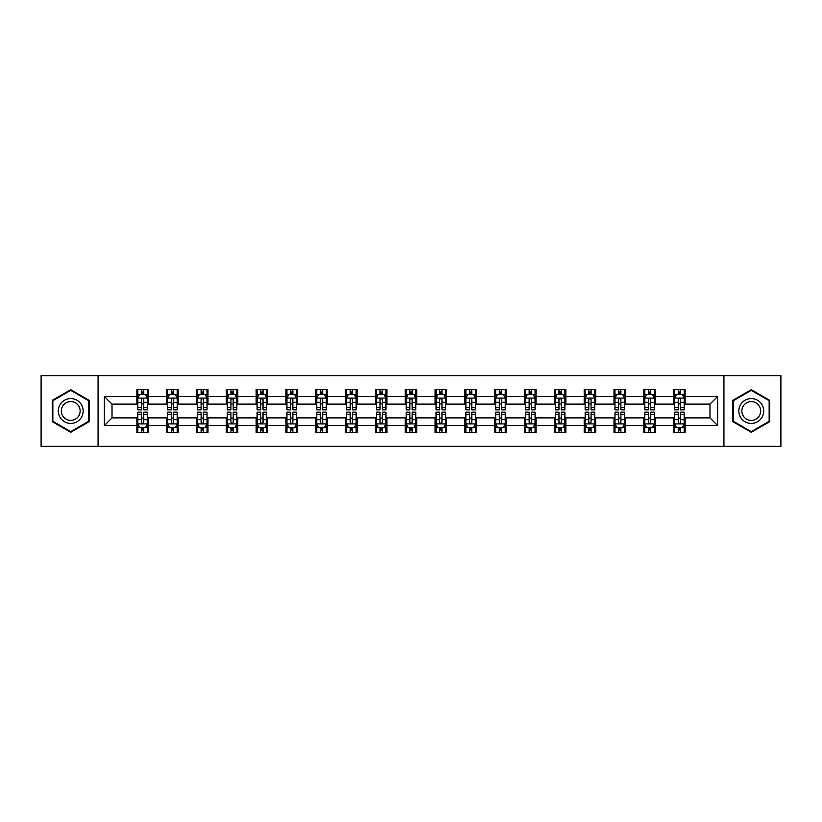 <?xml version="1.0" encoding="UTF-8"?>
<svg xmlns="http://www.w3.org/2000/svg" width="822" height="822" viewBox="0 0 822 822"><rect width="100%" height="100%" fill="white"/><g stroke="black" fill="none" stroke-linecap="round" stroke-linejoin="round"><path stroke-width="1.23" d="M723.935 446.367L780.9 446.367L780.9 375.633L723.935 375.633L723.935 446.367L98.065 446.367L98.065 375.633L41.1 375.633L41.1 446.367L98.065 446.367M723.935 375.633L98.065 375.633M685.127 396.471L685.127 389.494L673.66 389.494L673.66 396.471L655.309 396.471L655.309 389.494L643.832 389.494L643.832 396.471L625.48 396.471L625.48 389.494L614.013 389.494L614.013 396.471L595.662 396.471L595.662 389.494L584.195 389.494L584.195 396.471L565.844 396.471L565.844 389.494L554.367 389.494L554.367 396.471L536.016 396.471L536.016 389.494L524.549 389.494L524.549 396.471L506.198 396.471L506.198 389.494L494.731 389.494L494.731 396.471L476.38 396.471L476.38 389.494L464.913 389.494L464.913 396.471L446.552 396.471L446.552 389.494L435.085 389.494L435.085 396.471L416.733 396.471L416.733 389.494L405.267 389.494L405.267 396.471L386.915 396.471L386.915 389.494L375.449 389.494L375.449 396.471L357.087 396.471L357.087 389.494L345.62 389.494L345.62 396.471L327.269 396.471L327.269 389.494L315.802 389.494L315.802 396.471L297.451 396.471L297.451 389.494L285.984 389.494L285.984 396.471L267.633 396.471L267.633 389.494L256.156 389.494L256.156 396.471L237.805 396.471L237.805 389.494L226.338 389.494L226.338 396.471L207.987 396.471L207.987 389.494L196.52 389.494L196.52 396.471L178.169 396.471L178.169 389.494L166.691 389.494L166.691 396.471L148.34 396.471L148.34 389.494L136.873 389.494L136.873 396.471L104.373 396.471L104.373 425.529L112.018 417.884L136.873 417.884L136.873 432.506L148.34 432.506L148.34 417.884L166.691 417.884L166.691 432.506L178.169 432.506L178.169 417.884L196.52 417.884L196.52 432.506L207.987 432.506L207.987 417.884L226.338 417.884L226.338 432.506L237.805 432.506L237.805 417.884L256.156 417.884L256.156 432.506L267.633 432.506L267.633 417.884L285.984 417.884L285.984 432.506L297.451 432.506L297.451 417.884L315.802 417.884L315.802 432.506L327.269 432.506L327.269 417.884L345.62 417.884L345.62 432.506L357.087 432.506L357.087 417.884L375.449 417.884L375.449 432.506L386.915 432.506L386.915 417.884L405.267 417.884L405.267 432.506L416.733 432.506L416.733 417.884L435.085 417.884L435.085 432.506L446.552 432.506L446.552 417.884L464.913 417.884L464.913 432.506L476.38 432.506L476.38 417.884L494.731 417.884L494.731 432.506L506.198 432.506L506.198 417.884L524.549 417.884L524.549 432.506L536.016 432.506L536.016 417.884L554.367 417.884L554.367 432.506L565.844 432.506L565.844 417.884L584.195 417.884L584.195 432.506L595.662 432.506L595.662 417.884L614.013 417.884L614.013 432.506L625.48 432.506L625.48 417.884L643.832 417.884L643.832 432.506L655.309 432.506L655.309 417.884L673.66 417.884L673.66 432.506L685.127 432.506L685.127 417.884L709.982 417.884L709.982 404.116L685.127 404.116L685.127 396.471L717.627 396.471L717.627 425.529L685.127 425.529M673.66 425.529L655.309 425.529M643.832 425.529L625.48 425.529M614.013 425.529L595.662 425.529M584.195 425.529L565.844 425.529M554.367 425.529L536.016 425.529M524.549 425.529L506.198 425.529M494.731 425.529L476.38 425.529M464.913 425.529L446.552 425.529M435.085 425.529L416.733 425.529M405.267 425.529L386.915 425.529M375.449 425.529L357.087 425.529M345.62 425.529L327.269 425.529M315.802 425.529L297.451 425.529M285.984 425.529L267.633 425.529M256.156 425.529L237.805 425.529M226.338 425.529L207.987 425.529M196.52 425.529L178.169 425.529M166.691 425.529L148.34 425.529M136.873 425.529L104.373 425.529M673.66 396.471L673.66 404.116L655.309 404.116L655.309 396.471M643.832 396.471L643.832 404.116L625.48 404.116L625.48 396.471M614.013 396.471L614.013 404.116L595.662 404.116L595.662 396.471M584.195 396.471L584.195 404.116L565.844 404.116L565.844 396.471M554.367 396.471L554.367 404.116L536.016 404.116L536.016 396.471M524.549 396.471L524.549 404.116L506.198 404.116L506.198 396.471M494.731 396.471L494.731 404.116L476.38 404.116L476.38 396.471M464.913 396.471L464.913 404.116L446.552 404.116L446.552 396.471M435.085 396.471L435.085 404.116L416.733 404.116L416.733 396.471M405.267 396.471L405.267 404.116L386.915 404.116L386.915 396.471M375.449 396.471L375.449 404.116L357.087 404.116L357.087 396.471M345.62 396.471L345.62 404.116L327.269 404.116L327.269 396.471M315.802 396.471L315.802 404.116L297.451 404.116L297.451 396.471M285.984 396.471L285.984 404.116L267.633 404.116L267.633 396.471M256.156 396.471L256.156 404.116L237.805 404.116L237.805 396.471M226.338 396.471L226.338 404.116L207.987 404.116L207.987 396.471M196.52 396.471L196.52 404.116L178.169 404.116L178.169 396.471M166.691 396.471L166.691 404.116L148.34 404.116L148.34 396.471M136.873 396.471L136.873 404.116L112.018 404.116L104.373 396.471M112.018 404.116L112.018 417.884M717.627 425.529L709.982 417.884M709.982 404.116L717.627 396.471M136.873 394.272L137.829 394.272M141.456 394.272L143.758 394.272M147.385 394.272L148.34 394.272M136.873 403.931L137.829 403.931M141.456 403.931L143.758 403.931M147.385 403.931L148.34 403.931M136.873 418.069L137.829 418.069M141.456 418.069L143.758 418.069M147.385 418.069L148.34 418.069M136.873 427.728L137.829 427.728M141.456 427.728L143.758 427.728M147.385 427.728L148.34 427.728M166.691 418.069L167.647 418.069M171.284 418.069L173.576 418.069M177.213 418.069L178.169 418.069M166.691 427.728L167.647 427.728M171.284 427.728L173.576 427.728M177.213 427.728L178.169 427.728M166.691 394.272L167.647 394.272M171.284 394.272L173.576 394.272M177.213 394.272L178.169 394.272M166.691 403.931L167.647 403.931M171.284 403.931L173.576 403.931M177.213 403.931L178.169 403.931M196.52 418.069L197.475 418.069M201.102 418.069L203.394 418.069M207.031 418.069L207.987 418.069M196.52 427.728L197.475 427.728M201.102 427.728L203.394 427.728M207.031 427.728L207.987 427.728M196.52 394.272L197.475 394.272M201.102 394.272L203.394 394.272M207.031 394.272L207.987 394.272M196.52 403.931L197.475 403.931M201.102 403.931L203.394 403.931M207.031 403.931L207.987 403.931M226.338 418.069L227.293 418.069M230.92 418.069L233.222 418.069M236.849 418.069L237.805 418.069M226.338 427.728L227.293 427.728M230.92 427.728L233.222 427.728M236.849 427.728L237.805 427.728M226.338 394.272L227.293 394.272M230.92 394.272L233.222 394.272M236.849 394.272L237.805 394.272M226.338 403.931L227.293 403.931M230.92 403.931L233.222 403.931M236.849 403.931L237.805 403.931M256.156 418.069L257.111 418.069M260.749 418.069L263.04 418.069M266.667 418.069L267.633 418.069M256.156 427.728L257.111 427.728M260.749 427.728L263.04 427.728M266.667 427.728L267.633 427.728M256.156 394.272L257.111 394.272M260.749 394.272L263.04 394.272M266.667 394.272L267.633 394.272M256.156 403.931L257.111 403.931M260.749 403.931L263.04 403.931M266.667 403.931L267.633 403.931M285.984 418.069L286.94 418.069M290.567 418.069L292.858 418.069M296.495 418.069L297.451 418.069M285.984 427.728L286.94 427.728M290.567 427.728L292.858 427.728M296.495 427.728L297.451 427.728M285.984 394.272L286.94 394.272M290.567 394.272L292.858 394.272M296.495 394.272L297.451 394.272M285.984 403.931L286.94 403.931M290.567 403.931L292.858 403.931M296.495 403.931L297.451 403.931M315.802 418.069L316.758 418.069M320.385 418.069L322.686 418.069M326.313 418.069L327.269 418.069M315.802 427.728L316.758 427.728M320.385 427.728L322.686 427.728M326.313 427.728L327.269 427.728M315.802 394.272L316.758 394.272M320.385 394.272L322.686 394.272M326.313 394.272L327.269 394.272M315.802 403.931L316.758 403.931M320.385 403.931L322.686 403.931M326.313 403.931L327.269 403.931M345.62 418.069L346.576 418.069M350.213 418.069L352.504 418.069M356.132 418.069L357.087 418.069M345.62 427.728L346.576 427.728M350.213 427.728L352.504 427.728M356.132 427.728L357.087 427.728M345.62 394.272L346.576 394.272M350.213 394.272L352.504 394.272M356.132 394.272L357.087 394.272M345.62 403.931L346.576 403.931M350.213 403.931L352.504 403.931M356.132 403.931L357.087 403.931M375.449 418.069L376.404 418.069M380.031 418.069L382.322 418.069M385.96 418.069L386.915 418.069M375.449 427.728L376.404 427.728M380.031 427.728L382.322 427.728M385.96 427.728L386.915 427.728M375.449 394.272L376.404 394.272M380.031 394.272L382.322 394.272M385.96 394.272L386.915 394.272M375.449 403.931L376.404 403.931M380.031 403.931L382.322 403.931M385.96 403.931L386.915 403.931M405.267 418.069L406.222 418.069M409.849 418.069L412.151 418.069M415.778 418.069L416.733 418.069M405.267 427.728L406.222 427.728M409.849 427.728L412.151 427.728M415.778 427.728L416.733 427.728M405.267 394.272L406.222 394.272M409.849 394.272L412.151 394.272M415.778 394.272L416.733 394.272M405.267 403.931L406.222 403.931M409.849 403.931L412.151 403.931M415.778 403.931L416.733 403.931M435.085 418.069L436.04 418.069M439.678 418.069L441.969 418.069M445.596 418.069L446.552 418.069M435.085 427.728L436.04 427.728M439.678 427.728L441.969 427.728M445.596 427.728L446.552 427.728M435.085 394.272L436.04 394.272M439.678 394.272L441.969 394.272M445.596 394.272L446.552 394.272M435.085 403.931L436.04 403.931M439.678 403.931L441.969 403.931M445.596 403.931L446.552 403.931M464.913 418.069L465.869 418.069M469.496 418.069L471.787 418.069M475.424 418.069L476.38 418.069M464.913 427.728L465.869 427.728M469.496 427.728L471.787 427.728M475.424 427.728L476.38 427.728M464.913 394.272L465.869 394.272M469.496 394.272L471.787 394.272M475.424 394.272L476.38 394.272M464.913 403.931L465.869 403.931M469.496 403.931L471.787 403.931M475.424 403.931L476.38 403.931M494.731 418.069L495.687 418.069M499.314 418.069L501.615 418.069M505.242 418.069L506.198 418.069M494.731 427.728L495.687 427.728M499.314 427.728L501.615 427.728M505.242 427.728L506.198 427.728M494.731 394.272L495.687 394.272M499.314 394.272L501.615 394.272M505.242 394.272L506.198 394.272M494.731 403.931L495.687 403.931M499.314 403.931L501.615 403.931M505.242 403.931L506.198 403.931M524.549 418.069L525.505 418.069M529.142 418.069L531.433 418.069M535.06 418.069L536.016 418.069M524.549 427.728L525.505 427.728M529.142 427.728L531.433 427.728M535.06 427.728L536.016 427.728M524.549 394.272L525.505 394.272M529.142 394.272L531.433 394.272M535.06 394.272L536.016 394.272M524.549 403.931L525.505 403.931M529.142 403.931L531.433 403.931M535.06 403.931L536.016 403.931M554.367 418.069L555.333 418.069M558.96 418.069L561.251 418.069M564.889 418.069L565.844 418.069M554.367 427.728L555.333 427.728M558.96 427.728L561.251 427.728M564.889 427.728L565.844 427.728M554.367 394.272L555.333 394.272M558.96 394.272L561.251 394.272M564.889 394.272L565.844 394.272M554.367 403.931L555.333 403.931M558.96 403.931L561.251 403.931M564.889 403.931L565.844 403.931M584.195 418.069L585.151 418.069M588.778 418.069L591.08 418.069M594.707 418.069L595.662 418.069M584.195 427.728L585.151 427.728M588.778 427.728L591.08 427.728M594.707 427.728L595.662 427.728M584.195 394.272L585.151 394.272M588.778 394.272L591.08 394.272M594.707 394.272L595.662 394.272M584.195 403.931L585.151 403.931M588.778 403.931L591.08 403.931M594.707 403.931L595.662 403.931M614.013 418.069L614.969 418.069M618.606 418.069L620.898 418.069M624.525 418.069L625.48 418.069M614.013 427.728L614.969 427.728M618.606 427.728L620.898 427.728M624.525 427.728L625.48 427.728M614.013 394.272L614.969 394.272M618.606 394.272L620.898 394.272M624.525 394.272L625.48 394.272M614.013 403.931L614.969 403.931M618.606 403.931L620.898 403.931M624.525 403.931L625.48 403.931M643.832 418.069L644.787 418.069M648.424 418.069L650.716 418.069M654.353 418.069L655.309 418.069M643.832 427.728L644.787 427.728M648.424 427.728L650.716 427.728M654.353 427.728L655.309 427.728M643.832 394.272L644.787 394.272M648.424 394.272L650.716 394.272M654.353 394.272L655.309 394.272M643.832 403.931L644.787 403.931M648.424 403.931L650.716 403.931M654.353 403.931L655.309 403.931M673.66 418.069L674.615 418.069M678.242 418.069L680.544 418.069M684.171 418.069L685.127 418.069M673.66 427.728L674.615 427.728M678.242 427.728L680.544 427.728M684.171 427.728L685.127 427.728M673.66 394.272L674.615 394.272M678.242 394.272L680.544 394.272M684.171 394.272L685.127 394.272M673.66 403.931L674.615 403.931M678.242 403.931L680.544 403.931M684.171 403.931L685.127 403.931M70.733 432.3L89.177 421.655L89.177 400.345L70.733 389.7L52.279 400.345L52.279 421.655L70.733 432.3M769.721 400.345L751.267 389.7L732.823 400.345L732.823 421.655L751.267 432.3L769.721 421.655L769.721 400.345M143.758 391.981L141.456 391.981M147.385 407.455L143.758 407.455L143.758 409.849L147.385 409.849L147.385 398.187L145.473 394.365L139.74 394.365L137.829 398.187L137.829 409.849L141.456 409.849L141.456 407.455L137.829 407.455M137.829 398.187L137.829 389.494M147.385 398.187L147.385 389.494M141.456 394.365L141.456 389.494M143.758 389.494L143.758 394.365M143.758 407.455L143.758 399.626C142.987 398.156 142.227 398.156 141.456 399.626L141.456 407.455M141.456 430.019L143.758 430.019M137.829 414.545L141.456 414.545L141.456 412.151L137.829 412.151L137.829 423.813L139.74 427.635L145.473 427.635L147.385 423.813L147.385 412.151L143.758 412.151L143.758 414.545L147.385 414.545M147.385 423.813L147.385 432.506M137.829 423.813L137.829 432.506M143.758 427.635L143.758 432.506M141.456 432.506L141.456 427.635M141.456 414.545L141.456 422.374C142.227 423.844 142.987 423.844 143.758 422.374L143.758 414.545M81.491 417.216A12.422 12.422 0 0 0 76.939 400.242A12.422 12.422 0 0 0 59.965 404.784A12.422 12.422 0 0 0 64.517 421.758A12.422 12.422 0 0 0 81.491 417.216M78.881 415.706A9.412 9.412 0 0 0 75.439 402.852A9.412 9.412 0 0 0 62.585 406.294A9.412 9.412 0 0 0 66.027 419.148A9.412 9.412 0 0 0 78.881 415.706M52.855 421.316L52.855 400.684L70.733 390.358L88.601 400.684L88.601 421.316L70.733 431.642L52.855 421.316M751.267 398.578A12.422 12.422 0 0 0 738.844 411A12.422 12.422 0 0 0 751.267 423.422A12.422 12.422 0 0 0 763.7 411A12.422 12.422 0 0 0 751.267 398.578M751.267 401.588A9.412 9.412 0 0 0 741.865 411A9.412 9.412 0 0 0 751.267 420.412A9.412 9.412 0 0 0 760.679 411A9.412 9.412 0 0 0 751.267 401.588M769.145 421.316L751.267 431.642L733.399 421.316L733.399 400.684L751.267 390.358L769.145 400.684L769.145 421.316M173.576 391.981L171.284 391.981M177.213 407.455L173.576 407.455L173.576 409.849L177.213 409.849L177.213 398.187L175.292 394.365L169.558 394.365L167.647 398.187L167.647 409.849L171.284 409.849L171.284 407.455L167.647 407.455M167.647 398.187L167.647 389.494M177.213 398.187L177.213 389.494M171.284 394.365L171.284 389.494M173.576 389.494L173.576 394.365M173.576 407.455L173.576 399.626C172.815 398.156 172.045 398.156 171.284 399.626L171.284 407.455M203.394 391.981L201.102 391.981M207.031 407.455L203.394 407.455L203.394 409.849L207.031 409.849L207.031 398.187L205.12 394.365L199.386 394.365L197.475 398.187L197.475 409.849L201.102 409.849L201.102 407.455L197.475 407.455M197.475 398.187L197.475 389.494M207.031 398.187L207.031 389.494M201.102 394.365L201.102 389.494M203.394 389.494L203.394 394.365M203.394 407.455L203.394 399.626C202.633 398.156 201.873 398.156 201.102 399.626L201.102 407.455M171.284 430.019L173.576 430.019M167.647 414.545L171.284 414.545L171.284 412.151L167.647 412.151L167.647 423.813L169.558 427.635L175.292 427.635L177.213 423.813L177.213 412.151L173.576 412.151L173.576 414.545L177.213 414.545M177.213 423.813L177.213 432.506M167.647 423.813L167.647 432.506M173.576 427.635L173.576 432.506M171.284 432.506L171.284 427.635M171.284 414.545L171.284 422.374C172.045 423.844 172.815 423.844 173.576 422.374L173.576 414.545M201.102 430.019L203.394 430.019M197.475 414.545L201.102 414.545L201.102 412.151L197.475 412.151L197.475 423.813L199.386 427.635L205.12 427.635L207.031 423.813L207.031 412.151L203.394 412.151L203.394 414.545L207.031 414.545M207.031 423.813L207.031 432.506M197.475 423.813L197.475 432.506M203.394 427.635L203.394 432.506M201.102 432.506L201.102 427.635M201.102 414.545L201.102 422.374C201.863 423.844 202.633 423.844 203.394 422.374L203.394 414.545M233.222 391.981L230.92 391.981M236.849 407.455L233.222 407.455L233.222 409.849L236.849 409.849L236.849 398.187L234.938 394.365L229.204 394.365L227.293 398.187L227.293 409.849L230.92 409.849L230.92 407.455L227.293 407.455M227.293 398.187L227.293 389.494M236.849 398.187L236.849 389.494M230.92 394.365L230.92 389.494M233.222 389.494L233.222 394.365M233.222 407.455L233.222 399.626C232.451 398.156 231.691 398.156 230.92 399.626L230.92 407.455M263.04 391.981L260.749 391.981M266.667 407.455L263.04 407.455L263.04 409.849L266.667 409.849L266.667 398.187L264.756 394.365L259.022 394.365L257.111 398.187L257.111 409.849L260.749 409.849L260.749 407.455L257.111 407.455M257.111 398.187L257.111 389.494M266.667 398.187L266.667 389.494M260.749 394.365L260.749 389.494M263.04 389.494L263.04 394.365M263.04 407.455L263.04 399.626C262.28 398.156 261.509 398.156 260.749 399.626L260.749 407.455M292.858 391.981L290.567 391.981M296.495 407.455L292.858 407.455L292.858 409.849L296.495 409.849L296.495 398.187L294.584 394.365L288.851 394.365L286.94 398.187L286.94 409.849L290.567 409.849L290.567 407.455L286.94 407.455M286.94 398.187L286.94 389.494M296.495 398.187L296.495 389.494M290.567 394.365L290.567 389.494M292.858 389.494L292.858 394.365M292.858 407.455L292.858 399.626C292.098 398.156 291.337 398.156 290.567 399.626L290.567 407.455M230.92 430.019L233.222 430.019M227.293 414.545L230.92 414.545L230.92 412.151L227.293 412.151L227.293 423.813L229.204 427.635L234.938 427.635L236.849 423.813L236.849 412.151L233.222 412.151L233.222 414.545L236.849 414.545M236.849 423.813L236.849 432.506M227.293 423.813L227.293 432.506M233.222 427.635L233.222 432.506M230.92 432.506L230.92 427.635M230.92 414.545L230.92 422.374C231.691 423.844 232.451 423.844 233.222 422.374L233.222 414.545M260.749 430.019L263.04 430.019M257.111 414.545L260.749 414.545L260.749 412.151L257.111 412.151L257.111 423.813L259.022 427.635L264.756 427.635L266.667 423.813L266.667 412.151L263.04 412.151L263.04 414.545L266.667 414.545M266.667 423.813L266.667 432.506M257.111 423.813L257.111 432.506M263.04 427.635L263.04 432.506M260.749 432.506L260.749 427.635M260.749 414.545L260.749 422.374C261.509 423.844 262.269 423.844 263.04 422.374L263.04 414.545M290.567 430.019L292.858 430.019M286.94 414.545L290.567 414.545L290.567 412.151L286.94 412.151L286.94 423.813L288.851 427.635L294.584 427.635L296.495 423.813L296.495 412.151L292.858 412.151L292.858 414.545L296.495 414.545M296.495 423.813L296.495 432.506M286.94 423.813L286.94 432.506M292.858 427.635L292.858 432.506M290.567 432.506L290.567 427.635M290.567 414.545L290.567 422.374C291.327 423.844 292.098 423.844 292.858 422.374L292.858 414.545M320.385 430.019L322.686 430.019M316.758 414.545L320.385 414.545L320.385 412.151L316.758 412.151L316.758 423.813L318.669 427.635L324.402 427.635L326.313 423.813L326.313 412.151L322.686 412.151L322.686 414.545L326.313 414.545M326.313 423.813L326.313 432.506M316.758 423.813L316.758 432.506M322.686 427.635L322.686 432.506M320.385 432.506L320.385 427.635M320.385 414.545L320.385 422.374C321.155 423.844 321.916 423.844 322.686 422.374L322.686 414.545M350.213 430.019L352.504 430.019M346.576 414.545L350.213 414.545L350.213 412.151L346.576 412.151L346.576 423.813L348.487 427.635L354.22 427.635L356.132 423.813L356.132 412.151L352.504 412.151L352.504 414.545L356.132 414.545M356.132 423.813L356.132 432.506M346.576 423.813L346.576 432.506M352.504 427.635L352.504 432.506M350.213 432.506L350.213 427.635M350.213 414.545L350.213 422.374C350.973 423.844 351.734 423.844 352.504 422.374L352.504 414.545M380.031 430.019L382.322 430.019M376.404 414.545L380.031 414.545L380.031 412.151L376.404 412.151L376.404 423.813L378.315 427.635L384.049 427.635L385.96 423.813L385.96 412.151L382.322 412.151L382.322 414.545L385.96 414.545M385.96 423.813L385.96 432.506M376.404 423.813L376.404 432.506M382.322 427.635L382.322 432.506M380.031 432.506L380.031 427.635M380.031 414.545L380.031 422.374C380.792 423.844 381.562 423.844 382.322 422.374L382.322 414.545M409.849 430.019L412.151 430.019M406.222 414.545L409.849 414.545L409.849 412.151L406.222 412.151L406.222 423.813L408.133 427.635L413.867 427.635L415.778 423.813L415.778 412.151L412.151 412.151L412.151 414.545L415.778 414.545M415.778 423.813L415.778 432.506M406.222 423.813L406.222 432.506M412.151 427.635L412.151 432.506M409.849 432.506L409.849 427.635M409.849 414.545L409.849 422.374C410.62 423.844 411.38 423.844 412.151 422.374L412.151 414.545M439.678 430.019L441.969 430.019M436.04 414.545L439.678 414.545L439.678 412.151L436.04 412.151L436.04 423.813L437.951 427.635L443.685 427.635L445.596 423.813L445.596 412.151L441.969 412.151L441.969 414.545L445.596 414.545M445.596 423.813L445.596 432.506M436.04 423.813L436.04 432.506M441.969 427.635L441.969 432.506M439.678 432.506L439.678 427.635M439.678 414.545L439.678 422.374C440.438 423.844 441.198 423.844 441.969 422.374L441.969 414.545M469.496 430.019L471.787 430.019M465.869 414.545L469.496 414.545L469.496 412.151L465.869 412.151L465.869 423.813L467.78 427.635L473.513 427.635L475.424 423.813L475.424 412.151L471.787 412.151L471.787 414.545L475.424 414.545M475.424 423.813L475.424 432.506M465.869 423.813L465.869 432.506M471.787 427.635L471.787 432.506M469.496 432.506L469.496 427.635M469.496 414.545L469.496 422.374C470.256 423.844 471.027 423.844 471.787 422.374L471.787 414.545M499.314 430.019L501.615 430.019M495.687 414.545L499.314 414.545L499.314 412.151L495.687 412.151L495.687 423.813L497.598 427.635L503.331 427.635L505.242 423.813L505.242 412.151L501.615 412.151L501.615 414.545L505.242 414.545M505.242 423.813L505.242 432.506M495.687 423.813L495.687 432.506M501.615 427.635L501.615 432.506M499.314 432.506L499.314 427.635M499.314 414.545L499.314 422.374C500.084 423.844 500.845 423.844 501.615 422.374L501.615 414.545M529.142 430.019L531.433 430.019M525.505 414.545L529.142 414.545L529.142 412.151L525.505 412.151L525.505 423.813L527.416 427.635L533.149 427.635L535.06 423.813L535.06 412.151L531.433 412.151L531.433 414.545L535.06 414.545M535.06 423.813L535.06 432.506M525.505 423.813L525.505 432.506M531.433 427.635L531.433 432.506M529.142 432.506L529.142 427.635M529.142 414.545L529.142 422.374C529.902 423.844 530.663 423.844 531.433 422.374L531.433 414.545M558.96 430.019L561.251 430.019M555.333 414.545L558.96 414.545L558.96 412.151L555.333 412.151L555.333 423.813L557.244 427.635L562.978 427.635L564.889 423.813L564.889 412.151L561.251 412.151L561.251 414.545L564.889 414.545M564.889 423.813L564.889 432.506M555.333 423.813L555.333 432.506M561.251 427.635L561.251 432.506M558.96 432.506L558.96 427.635M558.96 414.545L558.96 422.374C559.72 423.844 560.491 423.844 561.251 422.374L561.251 414.545M588.778 430.019L591.08 430.019M585.151 414.545L588.778 414.545L588.778 412.151L585.151 412.151L585.151 423.813L587.062 427.635L592.796 427.635L594.707 423.813L594.707 412.151L591.08 412.151L591.08 414.545L594.707 414.545M594.707 423.813L594.707 432.506M585.151 423.813L585.151 432.506M591.08 427.635L591.08 432.506M588.778 432.506L588.778 427.635M588.778 414.545L588.778 422.374C589.549 423.844 590.309 423.844 591.08 422.374L591.08 414.545M618.606 430.019L620.898 430.019M614.969 414.545L618.606 414.545L618.606 412.151L614.969 412.151L614.969 423.813L616.88 427.635L622.614 427.635L624.525 423.813L624.525 412.151L620.898 412.151L620.898 414.545L624.525 414.545M624.525 423.813L624.525 432.506M614.969 423.813L614.969 432.506M620.898 427.635L620.898 432.506M618.606 432.506L618.606 427.635M618.606 414.545L618.606 422.374C619.367 423.844 620.127 423.844 620.898 422.374L620.898 414.545M322.686 391.981L320.385 391.981M326.313 407.455L322.686 407.455L322.686 409.849L326.313 409.849L326.313 398.187L324.402 394.365L318.669 394.365L316.758 398.187L316.758 409.849L320.385 409.849L320.385 407.455L316.758 407.455M316.758 398.187L316.758 389.494M326.313 398.187L326.313 389.494M320.385 394.365L320.385 389.494M322.686 389.494L322.686 394.365M322.686 407.455L322.686 399.626C321.916 398.156 321.155 398.156 320.385 399.626L320.385 407.455M352.504 391.981L350.213 391.981M356.132 407.455L352.504 407.455L352.504 409.849L356.132 409.849L356.132 398.187L354.22 394.365L348.487 394.365L346.576 398.187L346.576 409.849L350.213 409.849L350.213 407.455L346.576 407.455M346.576 398.187L346.576 389.494M356.132 398.187L356.132 389.494M350.213 394.365L350.213 389.494M352.504 389.494L352.504 394.365M352.504 407.455L352.504 399.626C351.744 398.156 350.973 398.156 350.213 399.626L350.213 407.455M382.322 391.981L380.031 391.981M385.96 407.455L382.322 407.455L382.322 409.849L385.96 409.849L385.96 398.187L384.049 394.365L378.315 394.365L376.404 398.187L376.404 409.849L380.031 409.849L380.031 407.455L376.404 407.455M376.404 398.187L376.404 389.494M385.96 398.187L385.96 389.494M380.031 394.365L380.031 389.494M382.322 389.494L382.322 394.365M382.322 407.455L382.322 399.626C381.562 398.156 380.802 398.156 380.031 399.626L380.031 407.455M412.151 391.981L409.849 391.981M415.778 407.455L412.151 407.455L412.151 409.849L415.778 409.849L415.778 398.187L413.867 394.365L408.133 394.365L406.222 398.187L406.222 409.849L409.849 409.849L409.849 407.455L406.222 407.455M406.222 398.187L406.222 389.494M415.778 398.187L415.778 389.494M409.849 394.365L409.849 389.494M412.151 389.494L412.151 394.365M412.151 407.455L412.151 399.626C411.38 398.156 410.62 398.156 409.849 399.626L409.849 407.455M441.969 391.981L439.678 391.981M445.596 407.455L441.969 407.455L441.969 409.849L445.596 409.849L445.596 398.187L443.685 394.365L437.951 394.365L436.04 398.187L436.04 409.849L439.678 409.849L439.678 407.455L436.04 407.455M436.04 398.187L436.04 389.494M445.596 398.187L445.596 389.494M439.678 394.365L439.678 389.494M441.969 389.494L441.969 394.365M441.969 407.455L441.969 399.626C441.209 398.156 440.438 398.156 439.678 399.626L439.678 407.455M471.787 391.981L469.496 391.981M475.424 407.455L471.787 407.455L471.787 409.849L475.424 409.849L475.424 398.187L473.513 394.365L467.78 394.365L465.869 398.187L465.869 409.849L469.496 409.849L469.496 407.455L465.869 407.455M465.869 398.187L465.869 389.494M475.424 398.187L475.424 389.494M469.496 394.365L469.496 389.494M471.787 389.494L471.787 394.365M471.787 407.455L471.787 399.626C471.027 398.156 470.266 398.156 469.496 399.626L469.496 407.455M501.615 391.981L499.314 391.981M505.242 407.455L501.615 407.455L501.615 409.849L505.242 409.849L505.242 398.187L503.331 394.365L497.598 394.365L495.687 398.187L495.687 409.849L499.314 409.849L499.314 407.455L495.687 407.455M495.687 398.187L495.687 389.494M505.242 398.187L505.242 389.494M499.314 394.365L499.314 389.494M501.615 389.494L501.615 394.365M501.615 407.455L501.615 399.626C500.845 398.156 500.084 398.156 499.314 399.626L499.314 407.455M531.433 391.981L529.142 391.981M535.06 407.455L531.433 407.455L531.433 409.849L535.06 409.849L535.06 398.187L533.149 394.365L527.416 394.365L525.505 398.187L525.505 409.849L529.142 409.849L529.142 407.455L525.505 407.455M525.505 398.187L525.505 389.494M535.06 398.187L535.06 389.494M529.142 394.365L529.142 389.494M531.433 389.494L531.433 394.365M531.433 407.455L531.433 399.626C530.673 398.156 529.902 398.156 529.142 399.626L529.142 407.455M561.251 391.981L558.96 391.981M564.889 407.455L561.251 407.455L561.251 409.849L564.889 409.849L564.889 398.187L562.978 394.365L557.244 394.365L555.333 398.187L555.333 409.849L558.96 409.849L558.96 407.455L555.333 407.455M555.333 398.187L555.333 389.494M564.889 398.187L564.889 389.494M558.96 394.365L558.96 389.494M561.251 389.494L561.251 394.365M561.251 407.455L561.251 399.626C560.491 398.156 559.731 398.156 558.96 399.626L558.96 407.455M591.08 391.981L588.778 391.981M594.707 407.455L591.08 407.455L591.08 409.849L594.707 409.849L594.707 398.187L592.796 394.365L587.062 394.365L585.151 398.187L585.151 409.849L588.778 409.849L588.778 407.455L585.151 407.455M585.151 398.187L585.151 389.494M594.707 398.187L594.707 389.494M588.778 394.365L588.778 389.494M591.08 389.494L591.08 394.365M591.08 407.455L591.08 399.626C590.309 398.156 589.549 398.156 588.778 399.626L588.778 407.455M620.898 391.981L618.606 391.981M624.525 407.455L620.898 407.455L620.898 409.849L624.525 409.849L624.525 398.187L622.614 394.365L616.88 394.365L614.969 398.187L614.969 409.849L618.606 409.849L618.606 407.455L614.969 407.455M614.969 398.187L614.969 389.494M624.525 398.187L624.525 389.494M618.606 394.365L618.606 389.494M620.898 389.494L620.898 394.365M620.898 407.455L620.898 399.626C620.137 398.156 619.367 398.156 618.606 399.626L618.606 407.455M650.716 391.981L648.424 391.981M654.353 407.455L650.716 407.455L650.716 409.849L654.353 409.849L654.353 398.187L652.442 394.365L646.709 394.365L644.787 398.187L644.787 409.849L648.424 409.849L648.424 407.455L644.787 407.455M644.787 398.187L644.787 389.494M654.353 398.187L654.353 389.494M648.424 394.365L648.424 389.494M650.716 389.494L650.716 394.365M650.716 407.455L650.716 399.626C649.955 398.156 649.185 398.156 648.424 399.626L648.424 407.455M648.424 430.019L650.716 430.019M644.787 414.545L648.424 414.545L648.424 412.151L644.787 412.151L644.787 423.813L646.709 427.635L652.442 427.635L654.353 423.813L654.353 412.151L650.716 412.151L650.716 414.545L654.353 414.545M654.353 423.813L654.353 432.506M644.787 423.813L644.787 432.506M650.716 427.635L650.716 432.506M648.424 432.506L648.424 427.635M648.424 414.545L648.424 422.374C649.185 423.844 649.955 423.844 650.716 422.374L650.716 414.545M680.544 391.981L678.242 391.981M684.171 407.455L680.544 407.455L680.544 409.849L684.171 409.849L684.171 398.187L682.26 394.365L676.527 394.365L674.615 398.187L674.615 409.849L678.242 409.849L678.242 407.455L674.615 407.455M674.615 398.187L674.615 389.494M684.171 398.187L684.171 389.494M678.242 394.365L678.242 389.494M680.544 389.494L680.544 394.365M680.544 407.455L680.544 399.626C679.773 398.156 679.013 398.156 678.242 399.626L678.242 407.455M678.242 430.019L680.544 430.019M674.615 414.545L678.242 414.545L678.242 412.151L674.615 412.151L674.615 423.813L676.527 427.635L682.26 427.635L684.171 423.813L684.171 412.151L680.544 412.151L680.544 414.545L684.171 414.545M684.171 423.813L684.171 432.506M674.615 423.813L674.615 432.506M680.544 427.635L680.544 432.506M678.242 432.506L678.242 427.635M678.242 414.545L678.242 422.374C679.013 423.844 679.773 423.844 680.544 422.374L680.544 414.545M147.344 398.095L137.88 398.095M137.829 394.601L139.627 394.601M145.586 394.601L147.385 394.601M141.456 402.328L137.829 402.328M147.385 402.328L143.758 402.328M143.758 393.193L141.456 393.193M137.88 423.905L147.344 423.905M147.385 427.399L145.586 427.399M139.627 427.399L137.829 427.399M143.758 419.672L147.385 419.672M137.829 419.672L141.456 419.672M141.456 428.807L143.758 428.807M177.162 398.095L167.698 398.095M167.647 394.601L169.445 394.601M175.415 394.601L177.213 394.601M171.284 402.328L167.647 402.328M177.213 402.328L173.576 402.328M173.576 393.193L171.284 393.193M206.98 398.095L197.516 398.095M197.475 394.601L199.263 394.601M205.233 394.601L207.031 394.601M201.102 402.328L197.475 402.328M207.031 402.328L203.394 402.328M203.394 393.193L201.102 393.193M167.698 423.905L177.162 423.905M177.213 427.399L175.415 427.399M169.445 427.399L167.647 427.399M173.576 419.672L177.213 419.672M167.647 419.672L171.284 419.672M171.284 428.807L173.576 428.807M197.516 423.905L206.98 423.905M207.031 427.399L205.233 427.399M199.263 427.399L197.475 427.399M203.394 419.672L207.031 419.672M197.475 419.672L201.102 419.672M201.102 428.807L203.394 428.807M236.808 398.095L227.345 398.095M227.293 394.601L229.091 394.601M235.051 394.601L236.849 394.601M230.92 402.328L227.293 402.328M236.849 402.328L233.222 402.328M233.222 393.193L230.92 393.193M266.626 398.095L257.163 398.095M257.111 394.601L258.909 394.601M264.879 394.601L266.667 394.601M260.749 402.328L257.111 402.328M266.667 402.328L263.04 402.328M263.04 393.193L260.749 393.193M296.444 398.095L286.981 398.095M286.94 394.601L288.728 394.601M294.697 394.601L296.495 394.601M290.567 402.328L286.94 402.328M296.495 402.328L292.858 402.328M292.858 393.193L290.567 393.193M227.345 423.905L236.808 423.905M236.849 427.399L235.051 427.399M229.091 427.399L227.293 427.399M233.222 419.672L236.849 419.672M227.293 419.672L230.92 419.672M230.92 428.807L233.222 428.807M257.163 423.905L266.626 423.905M266.667 427.399L264.879 427.399M258.909 427.399L257.111 427.399M263.04 419.672L266.667 419.672M257.111 419.672L260.749 419.672M260.749 428.807L263.04 428.807M286.981 423.905L296.444 423.905M296.495 427.399L294.697 427.399M288.728 427.399L286.94 427.399M292.858 419.672L296.495 419.672M286.94 419.672L290.567 419.672M290.567 428.807L292.858 428.807M316.809 423.905L326.262 423.905M326.313 427.399L324.515 427.399M318.556 427.399L316.758 427.399M322.686 419.672L326.313 419.672M316.758 419.672L320.385 419.672M320.385 428.807L322.686 428.807M346.627 423.905L356.09 423.905M356.132 427.399L354.344 427.399M348.374 427.399L346.576 427.399M352.504 419.672L356.132 419.672M346.576 419.672L350.213 419.672M350.213 428.807L352.504 428.807M376.445 423.905L385.908 423.905M385.96 427.399L384.162 427.399M378.192 427.399L376.404 427.399M382.322 419.672L385.96 419.672M376.404 419.672L380.031 419.672M380.031 428.807L382.322 428.807M406.274 423.905L415.727 423.905M415.778 427.399L413.98 427.399M408.02 427.399L406.222 427.399M412.151 419.672L415.778 419.672M406.222 419.672L409.849 419.672M409.849 428.807L412.151 428.807M436.092 423.905L445.555 423.905M445.596 427.399L443.808 427.399M437.838 427.399L436.04 427.399M441.969 419.672L445.596 419.672M436.04 419.672L439.678 419.672M439.678 428.807L441.969 428.807M465.91 423.905L475.373 423.905M475.424 427.399L473.626 427.399M467.656 427.399L465.869 427.399M471.787 419.672L475.424 419.672M465.869 419.672L469.496 419.672M469.496 428.807L471.787 428.807M495.738 423.905L505.191 423.905M505.242 427.399L503.444 427.399M497.485 427.399L495.687 427.399M501.615 419.672L505.242 419.672M495.687 419.672L499.314 419.672M499.314 428.807L501.615 428.807M525.556 423.905L535.019 423.905M535.06 427.399L533.273 427.399M527.303 427.399L525.505 427.399M531.433 419.672L535.06 419.672M525.505 419.672L529.142 419.672M529.142 428.807L531.433 428.807M555.374 423.905L564.837 423.905M564.889 427.399L563.091 427.399M557.121 427.399L555.333 427.399M561.251 419.672L564.889 419.672M555.333 419.672L558.96 419.672M558.96 428.807L561.251 428.807M585.192 423.905L594.655 423.905M594.707 427.399L592.909 427.399M586.949 427.399L585.151 427.399M591.08 419.672L594.707 419.672M585.151 419.672L588.778 419.672M588.778 428.807L591.08 428.807M615.02 423.905L624.484 423.905M624.525 427.399L622.737 427.399M616.767 427.399L614.969 427.399M620.898 419.672L624.525 419.672M614.969 419.672L618.606 419.672M618.606 428.807L620.898 428.807M326.262 398.095L316.809 398.095M316.758 394.601L318.556 394.601M324.515 394.601L326.313 394.601M320.385 402.328L316.758 402.328M326.313 402.328L322.686 402.328M322.686 393.193L320.385 393.193M356.09 398.095L346.627 398.095M346.576 394.601L348.374 394.601M354.344 394.601L356.132 394.601M350.213 402.328L346.576 402.328M356.132 402.328L352.504 402.328M352.504 393.193L350.213 393.193M385.908 398.095L376.445 398.095M376.404 394.601L378.192 394.601M384.162 394.601L385.96 394.601M380.031 402.328L376.404 402.328M385.96 402.328L382.322 402.328M382.322 393.193L380.031 393.193M415.727 398.095L406.274 398.095M406.222 394.601L408.02 394.601M413.98 394.601L415.778 394.601M409.849 402.328L406.222 402.328M415.778 402.328L412.151 402.328M412.151 393.193L409.849 393.193M445.555 398.095L436.092 398.095M436.04 394.601L437.838 394.601M443.808 394.601L445.596 394.601M439.678 402.328L436.04 402.328M445.596 402.328L441.969 402.328M441.969 393.193L439.678 393.193M475.373 398.095L465.91 398.095M465.869 394.601L467.656 394.601M473.626 394.601L475.424 394.601M469.496 402.328L465.869 402.328M475.424 402.328L471.787 402.328M471.787 393.193L469.496 393.193M505.191 398.095L495.738 398.095M495.687 394.601L497.485 394.601M503.444 394.601L505.242 394.601M499.314 402.328L495.687 402.328M505.242 402.328L501.615 402.328M501.615 393.193L499.314 393.193M535.019 398.095L525.556 398.095M525.505 394.601L527.303 394.601M533.273 394.601L535.06 394.601M529.142 402.328L525.505 402.328M535.06 402.328L531.433 402.328M531.433 393.193L529.142 393.193M564.837 398.095L555.374 398.095M555.333 394.601L557.121 394.601M563.091 394.601L564.889 394.601M558.96 402.328L555.333 402.328M564.889 402.328L561.251 402.328M561.251 393.193L558.96 393.193M594.655 398.095L585.192 398.095M585.151 394.601L586.949 394.601M592.909 394.601L594.707 394.601M588.778 402.328L585.151 402.328M594.707 402.328L591.08 402.328M591.08 393.193L588.778 393.193M624.484 398.095L615.02 398.095M614.969 394.601L616.767 394.601M622.737 394.601L624.525 394.601M618.606 402.328L614.969 402.328M624.525 402.328L620.898 402.328M620.898 393.193L618.606 393.193M654.302 398.095L644.838 398.095M644.787 394.601L646.585 394.601M652.555 394.601L654.353 394.601M648.424 402.328L644.787 402.328M654.353 402.328L650.716 402.328M650.716 393.193L648.424 393.193M644.838 423.905L654.302 423.905M654.353 427.399L652.555 427.399M646.585 427.399L644.787 427.399M650.716 419.672L654.353 419.672M644.787 419.672L648.424 419.672M648.424 428.807L650.716 428.807M684.12 398.095L674.657 398.095M674.615 394.601L676.414 394.601M682.373 394.601L684.171 394.601M678.242 402.328L674.615 402.328M684.171 402.328L680.544 402.328M680.544 393.193L678.242 393.193M674.657 423.905L684.12 423.905M684.171 427.399L682.373 427.399M676.414 427.399L674.615 427.399M680.544 419.672L684.171 419.672M674.615 419.672L678.242 419.672M678.242 428.807L680.544 428.807"/></g></svg>
